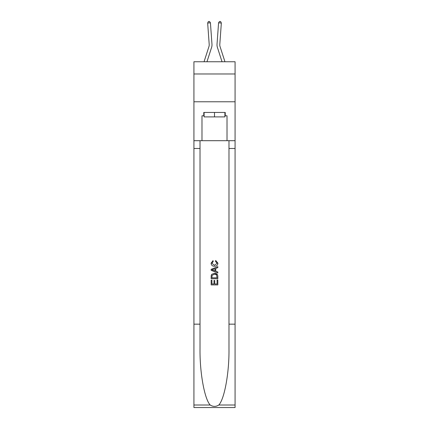 <?xml version="1.0" encoding="UTF-8"?>
<svg xmlns="http://www.w3.org/2000/svg" width="429" height="429" viewBox="0 0 429 429"><rect width="100%" height="100%" fill="white"/><g stroke="black" fill="none" stroke-linecap="round" stroke-linejoin="round"><path stroke-width="0.64" d="M235.071 73.981L235.071 61.749L193.929 61.749L193.929 73.981L235.071 73.981L235.071 101.78L193.929 101.78L193.929 73.981M211.974 44.251L210.43 22.834L211.974 44.251A8.339 8.339 156.5 0 1 211.594 47.41L206.971 61.749M204.054 61.749L208.95 46.557A5.561 5.561 -46.7 0 0 209.202 44.45L207.657 23.032L208.381 21.53L209.491 21.45L210.43 22.834L207.657 23.032M224.946 61.749L220.05 46.557A5.561 5.561 46.7 0 1 219.798 44.45L221.343 23.032L218.57 22.834L217.026 44.251A8.339 8.339 -156.5 0 0 217.406 47.41L222.029 61.749M224.898 112.452L224.898 116.903L204.102 116.903L204.102 112.452M214.5 112.452L214.5 116.903M217.063 280.04L217.063 283.971L214.752 283.971L217.063 283.971L217.063 280.04L217.83 280.04L217.83 284.915L211.159 284.915L211.159 280.212L211.159 284.915M213.985 280.464L213.985 283.971L211.931 283.971L213.985 283.971L213.985 280.464L214.752 280.464L214.752 283.971M211.733 274.324L211.256 275.295L211.733 274.324L214.462 273.284C216.597 273.273 217.718 274.303 217.83 276.367L217.83 278.753L211.159 278.753L211.159 276.474L211.159 278.753M217.347 274.458L214.462 273.284M215.696 260.451L215.476 261.395L215.696 260.451L217.916 263.175C217.739 265.224 216.581 266.253 214.446 266.27L214.446 266.27C212.398 266.227 211.272 265.202 211.073 263.197L213.015 260.623L213.218 261.567L211.846 263.24L214.441 265.326L217.149 263.267L215.476 261.395M218.801 405.014L235.071 405.014L235.071 407.55L193.929 407.55L193.929 324.158L200.016 324.158L200.016 348.949C199.721 372.645 204.531 399.12 210.199 405.014C213.063 406.842 215.932 406.842 218.801 405.014C224.469 399.12 229.279 372.645 228.984 348.949L228.984 140.696M211.159 269.289L211.159 270.35L217.83 273L211.159 270.35L211.159 269.289L217.83 266.64L211.159 269.289M228.984 324.158L235.071 324.158L235.071 101.78M193.929 324.158L193.929 101.78M200.016 140.696L200.016 324.158M235.071 405.014L235.071 324.158M193.929 140.696L201.989 140.696L201.989 115.787L204.102 115.787M224.898 115.787L225.23 115.787L225.23 112.452L203.77 112.452L203.77 115.787M225.23 115.787L227.011 115.787L227.011 140.696L235.071 140.696M201.989 140.696L227.011 140.696M217.83 266.64L217.83 267.637L215.782 268.398L215.782 271.241L217.83 271.997L217.83 273M213.165 270.275L215.009 270.956L215.009 268.677L211.931 269.82L213.165 270.275M215.009 268.677L215.009 270.956M211.159 276.474L211.256 275.295M216.591 274.866L217.063 277.815L216.591 274.866L214.446 274.222L212.071 275.359L211.931 277.815L217.063 277.815L211.931 277.815M211.159 280.212L211.931 280.212L211.931 283.971M208.95 46.557A5.561 5.561 -23.5 0 0 209.202 44.45A5.561 5.561 -23.5 0 1 208.95 46.557A5.561 5.561 -23.5 0 0 209.202 44.45A5.561 5.561 -23.5 0 1 208.95 46.557A5.561 5.561 -23.5 0 0 209.202 44.45A5.561 5.561 -23.5 0 1 208.95 46.557A5.561 5.561 -23.5 0 0 209.202 44.45A5.561 5.561 -23.5 0 1 208.95 46.557A5.561 5.561 -23.5 0 0 209.202 44.45A5.561 5.561 -23.5 0 1 208.95 46.557A5.561 5.561 -23.5 0 0 209.202 44.45A5.561 5.561 -23.5 0 1 208.95 46.557A5.561 5.561 -23.5 0 0 209.202 44.45A5.561 5.561 -23.5 0 1 208.95 46.557A5.561 5.561 -23.5 0 0 209.202 44.45A5.561 5.561 -23.5 0 1 208.95 46.557A5.561 5.561 -23.5 0 0 209.202 44.45A5.561 5.561 -23.5 0 1 208.95 46.557A5.561 5.561 -23.5 0 0 209.202 44.45A5.561 5.561 -23.5 0 1 208.95 46.557A5.561 5.561 -23.5 0 0 209.202 44.45A5.561 5.561 -23.5 0 1 208.95 46.557A5.561 5.561 -23.5 0 0 209.202 44.45A5.561 5.561 -23.5 0 1 208.95 46.557A5.561 5.561 -23.5 0 0 209.202 44.45A5.561 5.561 -23.5 0 1 208.95 46.557A5.561 5.561 -23.5 0 0 209.202 44.45A5.561 5.561 -23.5 0 1 208.95 46.557A5.561 5.561 -23.5 0 0 209.202 44.45A5.561 5.561 -23.5 0 1 208.95 46.557A5.561 5.561 -23.5 0 0 209.202 44.45A5.561 5.561 -23.5 0 1 208.95 46.557A5.561 5.561 -23.5 0 0 209.202 44.45A5.561 5.561 -23.5 0 1 208.95 46.557A5.561 5.561 -23.5 0 0 209.202 44.45A5.561 5.561 -23.5 0 1 208.95 46.557A5.561 5.561 -23.5 0 0 209.202 44.45A5.561 5.561 -23.5 0 1 208.95 46.557A5.561 5.561 -23.5 0 0 209.202 44.45A5.561 5.561 -23.5 0 1 208.95 46.557A5.561 5.561 -23.5 0 0 209.202 44.45A5.561 5.561 -23.5 0 1 208.95 46.557A5.561 5.561 -23.5 0 0 209.202 44.45A5.561 5.561 -23.5 0 1 208.95 46.557A5.561 5.561 -23.5 0 0 209.202 44.45A5.561 5.561 -23.5 0 1 208.95 46.557A5.561 5.561 -23.5 0 0 209.202 44.45A5.561 5.561 -23.5 0 1 208.95 46.557A5.561 5.561 -23.5 0 0 209.202 44.45A5.561 5.561 -23.5 0 1 208.95 46.557A5.561 5.561 -23.5 0 0 209.202 44.45A5.561 5.561 -23.5 0 1 208.95 46.557A5.561 5.561 -23.5 0 0 209.202 44.45A5.561 5.561 -23.5 0 1 208.95 46.557A5.561 5.561 -23.5 0 0 209.202 44.45M220.05 46.557A5.561 5.561 23.5 0 1 219.798 44.45A5.561 5.561 23.5 0 0 220.05 46.557A5.561 5.561 23.5 0 1 219.798 44.45A5.561 5.561 23.5 0 0 220.05 46.557A5.561 5.561 23.5 0 1 219.798 44.45A5.561 5.561 23.5 0 0 220.05 46.557A5.561 5.561 23.5 0 1 219.798 44.45A5.561 5.561 23.5 0 0 220.05 46.557A5.561 5.561 23.5 0 1 219.798 44.45A5.561 5.561 23.5 0 0 220.05 46.557A5.561 5.561 23.5 0 1 219.798 44.45A5.561 5.561 23.5 0 0 220.05 46.557A5.561 5.561 23.5 0 1 219.798 44.45A5.561 5.561 23.5 0 0 220.05 46.557A5.561 5.561 23.5 0 1 219.798 44.45A5.561 5.561 23.5 0 0 220.05 46.557A5.561 5.561 23.5 0 1 219.798 44.45A5.561 5.561 23.5 0 0 220.05 46.557A5.561 5.561 23.5 0 1 219.798 44.45A5.561 5.561 23.5 0 0 220.05 46.557A5.561 5.561 23.5 0 1 219.798 44.45A5.561 5.561 23.5 0 0 220.05 46.557A5.561 5.561 23.5 0 1 219.798 44.45A5.561 5.561 23.5 0 0 220.05 46.557A5.561 5.561 23.5 0 1 219.798 44.45A5.561 5.561 23.5 0 0 220.05 46.557A5.561 5.561 23.5 0 1 219.798 44.45A5.561 5.561 23.5 0 0 220.05 46.557A5.561 5.561 23.5 0 1 219.798 44.45A5.561 5.561 23.5 0 0 220.05 46.557A5.561 5.561 23.5 0 1 219.798 44.45A5.561 5.561 23.5 0 0 220.05 46.557A5.561 5.561 23.5 0 1 219.798 44.45A5.561 5.561 23.5 0 0 220.05 46.557A5.561 5.561 23.5 0 1 219.798 44.45A5.561 5.561 23.5 0 0 220.05 46.557A5.561 5.561 23.5 0 1 219.798 44.45A5.561 5.561 23.5 0 0 220.05 46.557A5.561 5.561 23.5 0 1 219.798 44.45A5.561 5.561 23.5 0 0 220.05 46.557A5.561 5.561 23.5 0 1 219.798 44.45A5.561 5.561 23.5 0 0 220.05 46.557A5.561 5.561 23.5 0 1 219.798 44.45A5.561 5.561 23.5 0 0 220.05 46.557A5.561 5.561 23.5 0 1 219.798 44.45A5.561 5.561 23.5 0 0 220.05 46.557A5.561 5.561 23.5 0 1 219.798 44.45A5.561 5.561 23.5 0 0 220.05 46.557A5.561 5.561 23.5 0 1 219.798 44.45A5.561 5.561 23.5 0 0 220.05 46.557A5.561 5.561 23.5 0 1 219.798 44.45A5.561 5.561 23.5 0 0 220.05 46.557A5.561 5.561 23.5 0 1 219.798 44.45A5.561 5.561 23.5 0 0 220.05 46.557A5.561 5.561 23.5 0 1 219.798 44.45M221.343 23.032L220.619 21.53L219.509 21.45L218.57 22.834L217.026 44.251M228.984 148.477L235.071 148.477M200.016 148.477L193.929 148.477M193.929 405.014L210.199 405.014"/></g></svg>
